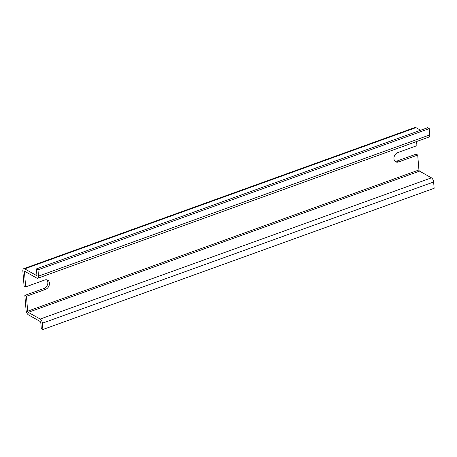 <?xml version="1.0" encoding="UTF-8"?>
<svg xmlns="http://www.w3.org/2000/svg" width="457" height="457" viewBox="0 0 457 457"><rect width="100%" height="100%" fill="white"/><g stroke="black" fill="none" stroke-linecap="round" stroke-linejoin="round"><path stroke-width="0.69" d="M46.837 279.827A5.204 3.976 119.3 0 1 47.539 284.58A5.204 3.976 119.3 0 1 43.941 288.481L45.54 289.378A5.204 3.976 119.3 0 0 49.299 284.905A5.204 3.976 119.3 0 0 47.705 280.152A5.204 3.976 119.3 0 0 44.769 279.998L25.672 286.893L24.078 285.996L22.85 271.07A3.787 1.828 70.2 0 1 23.695 268.705A3.787 1.828 70.2 0 1 24.701 268.859L36.097 275.268L36.771 275.023M45.54 289.378L26.443 296.273L27.671 311.194L418.932 169.975L417.704 155.049L398.607 161.944A5.204 3.976 119.3 0 1 395.671 161.789A5.204 3.976 119.3 0 1 394.077 157.037A5.204 3.976 119.3 0 1 397.836 152.564L416.933 145.669L416.59 141.516M36.097 275.268A1.514 0.731 70.2 0 0 36.497 275.325A1.514 0.731 70.2 0 0 36.834 274.383L36.389 268.922L37.982 269.824L38.502 276.131A3.41 1.645 70.2 0 1 37.742 278.262A3.41 1.645 70.2 0 1 36.84 278.124L24.912 271.418A0.948 0.457 70.2 0 0 24.661 271.378A0.948 0.457 70.2 0 0 24.45 271.972L25.672 286.893M43.941 288.481L24.849 295.376L26.443 296.273M27.671 311.194A0.948 0.457 70.2 0 0 28.277 312.348L40.205 319.055A3.41 1.645 70.2 0 1 42.375 323.202L42.895 329.514L41.296 328.617L40.844 323.156A1.514 0.731 70.2 0 0 39.885 321.317L28.488 314.907A3.787 1.828 70.2 0 1 26.078 310.297L24.849 295.376M40.205 319.055L431.459 177.836L419.532 171.129A0.948 0.457 70.2 0 1 418.932 169.975M23.695 268.705L414.95 127.486A3.787 1.828 70.2 0 1 415.956 127.634L420.6 130.245M36.389 268.922L427.643 127.703L429.243 128.6L429.763 134.912A3.41 1.645 70.2 0 1 429.003 137.037L37.742 278.262M37.982 269.824L429.243 128.6M42.895 329.514L434.15 188.295L433.63 181.983A3.41 1.645 70.2 0 0 431.459 177.836M394.939 161.218A5.204 3.976 119.3 0 0 397.007 161.047L416.104 154.152L417.704 155.049M24.45 271.972L25.329 271.652M28.277 312.348L419.532 171.129M24.701 268.859L415.956 127.634M38.502 276.131L429.763 134.912M42.375 323.202L433.63 181.983M397.007 161.047L398.607 161.944"/></g></svg>
